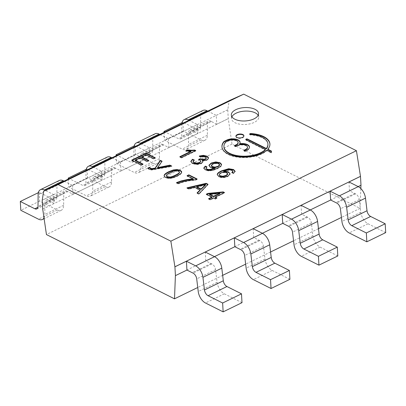 <?xml version="1.0" encoding="UTF-8"?>
<svg xmlns="http://www.w3.org/2000/svg" width="406" height="406" viewBox="0 0 406 406"><rect width="100%" height="100%" fill="white"/><g stroke="black" fill="none" stroke-linecap="round" stroke-linejoin="round"><path stroke-width="0.3" stroke-dasharray="2.03 1.52" d="M231.907 116.786A13.637 6.694 -3.3 0 0 231.521 118.582A13.637 6.694 -3.3 0 0 239.779 124.195A13.637 6.694 -3.3 0 0 254.257 122.379A13.637 6.694 -3.3 0 0 258.749 117.014A13.637 6.694 -3.3 0 0 258.165 115.274M360.827 188.546L360.066 208.374L232.009 144.105L228.273 118.608L227.766 109.762L229.223 100.632M235.952 136.436A4.004 1.964 -3.3 0 0 235.942 136.655A4.004 1.964 -3.3 0 0 238.363 138.304A4.004 1.964 -3.3 0 0 242.615 137.771A4.004 1.964 -3.3 0 0 243.935 136.198A4.004 1.964 -3.3 0 0 243.899 135.974M180.3 156.934L179.863 157.142L181.482 157.954L181.457 157.513M179.863 157.142L179.838 156.701M186.471 150.895L185.821 151.215L190.982 151.722M185.821 151.215L185.796 150.773M181.482 157.954L195.753 151.002L195.296 150.768M195.753 151.002L195.728 150.56M177.041 182.842L176.59 183.045L178.209 183.857L178.183 183.416M178.209 183.857L182.695 182.269L189.435 180.807L195.687 180.147L197.138 179.437L196.682 179.208M176.59 183.045L176.564 182.604M187.501 175.945L187.064 176.158L193.276 179.274M187.064 176.158L187.039 175.717M197.138 179.437L197.113 178.995M195.687 180.147L195.662 179.706M205.984 168.531L206.999 166.876M208.978 165.658L210.359 167.612L212.622 168.231L215.256 168.206M203.812 168.251L205.314 170.114L208.623 170.941L212.663 170.545L217.52 168.703L220.971 166.49L221.529 164.674M207.024 167.318L206.629 167.145M164.232 175.636C163.994 176.453 164.491 177.168 165.729 177.792L168.871 178.564L172.626 178.107L177.143 176.366L180.203 174.59L181.533 173.174L181.7 172.2M193.129 161.892L194.296 160.436L193.895 160.279M194.296 160.436L194.271 159.994M199.244 159.599L198.615 159.842L199.914 160.299L200.934 161.578M198.615 159.842L198.59 159.396M199.793 156.315L199.351 156.457L200.772 157.371L203.411 156.843L205.532 157.289L206.38 158.34M200.772 157.371L200.747 156.924M199.351 156.457L199.326 156.016M202.29 160.746L204.812 160.832L206.928 160.243L208.288 159.122L208.451 158.162M190.871 161.618L192.545 163.704L196.925 164.623L201.295 163.704L202.904 162.248L202.919 161.629M232.278 172.535L231.927 172.809L231.902 172.367M223.691 171.839L227.421 170.454L230.273 170.165L232.085 170.616L232.871 171.768M230.273 170.165L230.248 169.723M217.281 174.849L218.941 176.95L221.615 177.686L224.807 177.544L227.817 176.595L230.05 174.423L230.035 173.869M231.927 172.809L233.648 173.57L235.084 171.433M233.648 173.57L233.623 173.129M206.786 194.413L206.349 194.626L206.324 194.18M215.236 197.504L224.518 192.982L224.056 192.748M224.518 192.982L224.493 192.54M209.065 198.91L208.628 199.123L210.247 199.935L213.642 198.28L215.353 199.143L216.946 198.361L216.489 198.133M216.946 198.361L216.921 197.92M215.353 199.143L215.327 198.696M213.642 198.28L213.617 197.839M210.247 199.935L210.222 199.493M208.628 199.123L208.603 198.681M206.349 194.626L212.023 197.468M132.209 160.34L131.772 160.553L131.747 160.111M141.765 157.376L146.058 155.28L153.615 159.076L155.315 158.249L154.853 158.02M155.315 158.249L155.29 157.807M153.615 159.076L153.59 158.634M146.058 155.28L146.033 154.838M135.183 160.583L140.07 158.203L147.18 161.771L148.875 160.943L148.418 160.71M148.875 160.943L148.85 160.502M147.18 161.771L147.155 161.324M140.07 158.203L140.045 157.756M131.772 160.553L141.313 165.338L143.008 164.511L142.552 164.283M143.008 164.511L142.983 164.07M141.313 165.338L141.288 164.897M157.579 168.059L162.07 161.639L161.821 161.517M162.07 161.639L162.045 161.197M148.2 168.394L147.896 168.546L149.225 169.51L151.55 170.038L171.738 166.49L171.088 166.166M171.738 166.49L171.713 166.049M147.896 168.546L147.865 168.099M187.608 188.145L187.024 188.282L188.831 189.186L194.728 187.704L200.097 190.399M194.728 187.704L194.702 187.262M188.831 189.186L188.805 188.744M187.024 188.282L186.999 187.841M197.397 193.058L197.108 193.342L198.93 194.256L208.034 184.71L207.735 184.557M208.034 184.71L208.009 184.268M198.93 194.256L198.904 193.814M197.108 193.342L197.083 192.901M245.934 139.72A1 0.492 -3.3 0 0 245.843 139.948A1 0.492 -3.3 0 0 246.097 140.253L265.422 149.951M249.786 134.305A1 0.492 -3.3 0 0 249.69 134.533A1 0.492 -3.3 0 0 250.482 134.97A22.025 10.81 176.7 0 1 267.95 144.49M267.813 149.682A24.025 11.794 -3.3 0 0 269.949 144.374A24.025 11.794 -3.3 0 0 269.929 144.155M221.965 146.921A24.025 11.794 -3.3 0 0 221.975 147.139A24.025 11.794 -3.3 0 0 240.174 157.467A24.025 11.794 -3.3 0 0 266.843 150.662L271.37 152.935L271.447 151.504M271.512 151.54L271.487 151.098M271.37 152.935L271.345 152.494M266.843 150.662L266.818 150.22M239.692 144.176A8.008 3.933 -3.3 0 0 240.129 142.765A8.008 3.933 -3.3 0 0 240.103 142.542M244.102 150.692A1 0.492 -3.3 0 0 244.006 150.92A1 0.492 -3.3 0 0 244.61 151.331A1 0.492 -3.3 0 0 245.676 151.194L246.863 150.616A8.008 3.933 -3.3 0 0 249.502 147.469A8.008 3.933 -3.3 0 0 249.477 147.246M234.724 145.987A1 0.492 -3.3 0 0 234.632 146.216A1 0.492 -3.3 0 0 235.236 146.627A1 0.492 -3.3 0 0 236.302 146.49L237.49 145.911A6.009 2.949 176.7 0 1 243.864 145.115A6.009 2.949 176.7 0 1 247.503 147.581M223.97 147.028A22.025 10.81 176.7 0 1 225.619 142.526A1.604 0.787 176.7 0 1 226.025 142.227L228.111 141.207A6.009 2.949 176.7 0 1 234.49 140.405A6.009 2.949 176.7 0 1 238.129 142.876M227.796 109.777L42.234 200.234M360.066 208.374L341.446 217.449M318.461 228.654L293.548 240.799M270.563 251.999L245.65 264.149M222.666 275.349L197.752 287.494M360.959 185.197L175.397 275.654M42.711 209.065L54.216 203.457L53.704 194.611L45.193 190.338M42.239 200.199L53.704 194.611M232.009 144.105L46.446 234.561M42.747 209.08L228.309 118.628M385.7 232.618L368.034 223.752A10.17 5.745 -116 0 1 360.792 212.277L359.264 199.63A5.085 2.872 64 0 0 355.585 193.865L349.49 190.825L348.977 181.974M349.49 190.825L358.173 186.587M207.75 111.097L216.261 115.37L216.768 124.216L228.273 118.608M216.261 115.37L227.766 109.762M219.61 165.303L218.722 164.009L215.956 163.532L212.81 164.323L211.379 165.724L211.353 165.283M179.503 172.423L178.681 171.459L175.915 171.073C174.524 171.225 172.667 171.87 170.347 173.002C167.993 174.149 166.688 175.032 166.43 175.646L166.328 176.153M227.67 174.372L226.68 173.037L223.995 172.53L221.011 173.235L219.636 174.25L219.341 175.346M219.93 193.611L209.516 194.631M205.609 184.969L196.697 187.212M111.954 157.797L120.46 162.07L149.504 147.911L140.994 143.638M64.052 181.147L72.562 185.415L101.607 171.261L93.096 166.988M159.852 134.447L168.363 138.72L197.402 124.561L188.891 120.293M289.904 279.318L272.233 270.452A10.17 5.745 -116 0 1 264.991 258.972L263.464 246.33A5.085 2.872 64 0 0 259.789 240.565L253.689 237.52L262.372 233.288M258.957 240.164L240.098 249.355M242.001 302.668L224.335 293.802A10.17 5.745 -116 0 1 217.093 282.322L215.566 269.68A5.085 2.872 64 0 0 211.891 263.915L205.791 260.87L214.475 256.638M211.059 263.514L192.2 272.705M354.758 193.464L335.899 202.66M337.802 255.968L320.136 247.102A10.17 5.745 -116 0 1 312.894 235.627L311.361 222.98A5.085 2.872 64 0 0 307.687 217.215L301.592 214.17L310.275 209.938M306.855 216.814L288.001 226.005M44.026 217.885A10.17 5.745 -116 0 0 44.787 214.505L44.904 202.685A5.085 2.872 64 0 1 46.086 200.204A5.085 2.872 64 0 1 48.116 200.376L54.216 203.457M168.363 138.72L168.871 147.566L163.603 144.922L144.749 154.113L150.012 156.757L149.504 147.911M168.871 147.566L197.915 133.407L197.402 124.561M216.768 124.216L211.506 121.572L192.647 130.768L197.915 133.407M72.562 185.415L73.075 194.261L67.807 191.622L48.948 200.813M73.075 194.261L102.114 180.107L101.607 171.261M120.46 162.07L120.973 170.916L115.705 168.272L96.846 177.463L102.114 180.107M120.973 170.916L150.012 156.757M301.592 214.17L301.079 205.324M205.791 260.87L205.284 252.024M253.689 237.52L253.182 228.674M211.506 121.572L210.668 121.14L191.815 130.331L192.647 130.768M203.041 110.422A10.17 5.745 -116 0 0 200.676 115.39L200.559 127.195A5.085 2.872 64 0 1 199.376 129.676A5.085 2.872 64 0 1 197.407 129.529L182.857 122.226L183.365 131.077L201.031 139.943A10.17 5.745 -116 0 0 204.979 140.237A10.17 5.745 -116 0 0 207.344 135.269L207.461 123.449A5.085 2.872 64 0 1 208.643 120.963A5.085 2.872 64 0 1 210.668 121.14M175.915 171.073L175.889 170.627M202.163 185.907L202.137 185.466M115.705 168.272L114.873 167.835L96.014 177.026L96.846 177.463M107.245 157.117A10.17 5.745 -116 0 0 104.88 162.09L104.763 173.89A5.085 2.872 64 0 1 103.581 176.377A5.085 2.872 64 0 1 101.607 176.229L87.057 168.926L87.569 177.772L105.235 186.638A10.17 5.745 -116 0 0 109.178 186.933A10.17 5.745 -116 0 0 111.543 181.964L111.66 170.144A5.085 2.872 64 0 1 112.843 167.663A5.085 2.872 64 0 1 114.873 167.835M86.067 170.413A10.17 5.745 -116 0 0 86.021 171.281L85.905 183.086A5.085 2.872 64 0 1 84.722 185.567A5.085 2.872 64 0 1 82.748 185.42L69.218 178.63M68.254 179.097L68.71 186.963L86.376 195.834A10.17 5.745 -116 0 0 90.32 196.128A10.17 5.745 -116 0 0 92.685 191.155L92.807 179.335A5.085 2.872 64 0 1 93.989 176.854A5.085 2.872 64 0 1 96.014 177.026M67.807 191.622L66.975 191.185L48.116 200.376M59.347 180.467A10.17 5.745 -116 0 0 56.982 185.44L56.865 197.24A5.085 2.872 64 0 1 55.683 199.727A5.085 2.872 64 0 1 53.709 199.579L39.159 192.277L39.666 201.122L57.332 209.988A10.17 5.745 -116 0 0 61.281 210.283A10.17 5.745 -116 0 0 63.646 205.314L63.762 193.495A5.085 2.872 64 0 1 64.945 191.008A5.085 2.872 64 0 1 66.975 191.185M181.868 123.718A10.17 5.745 -116 0 0 181.822 124.581L181.7 136.386A5.085 2.872 64 0 1 180.518 138.872A5.085 2.872 64 0 1 178.549 138.725L165.014 131.93M164.054 132.402L164.506 140.268L182.172 149.134A10.17 5.745 -116 0 0 186.121 149.428A10.17 5.745 -116 0 0 188.485 144.46L188.602 132.64A5.085 2.872 64 0 1 189.785 130.153A5.085 2.872 64 0 1 191.815 130.331M163.603 144.922L162.77 144.485L143.912 153.681L144.749 154.113M155.143 133.772A10.17 5.745 -116 0 0 152.778 138.74L152.661 150.54A5.085 2.872 64 0 1 151.479 153.026A5.085 2.872 64 0 1 149.504 152.879L134.954 145.576L135.467 154.422L153.133 163.288A10.17 5.745 -116 0 0 157.081 163.588A10.17 5.745 -116 0 0 159.446 158.614L159.563 146.794A5.085 2.872 64 0 1 160.746 144.313A5.085 2.872 64 0 1 162.77 144.485M133.965 147.063A10.17 5.745 -116 0 0 133.919 147.931L133.802 159.736A5.085 2.872 64 0 1 132.62 162.217A5.085 2.872 64 0 1 130.646 162.07L117.116 155.28M116.157 155.747L116.608 163.618L134.274 172.484A10.17 5.745 -116 0 0 138.223 172.778A10.17 5.745 -116 0 0 140.588 167.81L140.704 155.99A5.085 2.872 64 0 1 141.887 153.504A5.085 2.872 64 0 1 143.912 153.681M39.159 192.277L38.352 192.667M39.666 201.122L20.813 210.313M183.365 131.077L164.506 140.268M182.857 122.226L182.05 122.622M87.569 177.772L68.71 186.963M87.057 168.926L86.25 169.317M135.467 154.422L116.608 163.618M134.954 145.576L134.153 145.972M188.333 151.58L188.308 151.139M182.695 182.269L182.67 181.822M189.435 180.807L189.409 180.365M212.622 168.231L212.597 167.79M210.359 167.612L210.333 167.165M220.971 166.49L220.945 166.049M217.52 168.703L217.494 168.262M212.663 170.545L212.637 170.104M208.623 170.941L208.598 170.5M205.314 170.114L205.289 169.672M181.533 173.174L181.507 172.733M180.203 174.59L180.178 174.149M177.143 176.366L177.117 175.925M172.626 178.107L172.601 177.666M168.871 178.564L168.845 178.122M165.729 177.792L165.704 177.346M199.914 160.299L199.889 159.857M205.532 157.289L205.507 156.848M203.411 156.843L203.386 156.401M208.288 159.122L208.263 158.68M206.928 160.243L206.903 159.802M204.812 160.832L204.786 160.39M202.904 162.248L202.878 161.806M201.295 163.704L201.269 163.258M196.925 164.623L196.9 164.181M192.545 163.704L192.52 163.263M232.085 170.616L232.059 170.175M227.421 170.454L227.396 170.012M230.05 174.423L230.024 173.976M227.817 176.595L227.791 176.148M224.807 177.544L224.782 177.102M221.615 177.686L221.59 177.244M218.941 176.95L218.915 176.508M235.12 171.702L235.094 171.261M155.777 169.464L155.752 169.023M151.55 170.038L151.524 169.596M149.225 169.51L149.2 169.069M246.097 140.253L246.072 139.811M250.482 134.97L250.456 134.523M246.863 150.616L246.838 150.174M245.676 151.194L245.65 150.753M237.49 145.911L237.464 145.47M236.302 146.49L236.277 146.048M228.111 141.207L228.086 140.765M226.025 142.227L226 141.78M225.619 142.526L225.594 142.085M212.81 164.323L212.78 163.882M215.956 163.532L215.926 163.09M218.722 164.009L218.692 163.562M170.347 173.002L170.322 172.56M166.43 175.646L166.404 175.199M178.681 171.459L178.655 171.017M221.011 173.235L220.986 172.789M219.636 174.25L219.61 173.809M223.995 172.53L223.965 172.083M226.68 173.037L226.655 172.596M104.88 162.09L86.021 171.281M56.982 185.44L38.123 194.631M200.676 115.39L181.822 124.581M152.778 138.74L133.919 147.931M259.789 240.565L240.931 249.756M211.891 263.915L193.033 273.106M355.585 193.865L336.731 203.061M307.687 217.215L288.828 226.406M215.566 269.68L196.707 278.871M217.093 282.322L198.235 291.518M224.335 293.802L205.477 302.993M56.865 197.24L38.007 206.431M53.709 199.579L37.92 207.273M57.332 209.988L38.479 219.179M63.646 205.314L44.787 214.505M63.762 193.495L44.904 202.685M311.361 222.98L292.508 232.171M312.894 235.627L294.035 244.818M320.136 247.102L301.277 256.293M359.264 199.63L340.406 208.826M360.792 212.277L341.933 221.468M368.034 223.752L349.175 232.948M263.464 246.33L244.605 255.521M264.991 258.972L246.137 268.168M272.233 270.452L253.38 279.643M207.461 123.449L188.602 132.64M207.344 135.269L188.485 144.46M201.031 139.943L182.172 149.134M197.407 129.529L178.549 138.725M200.559 127.195L181.7 136.386M111.66 170.144L92.807 179.335M111.543 181.964L92.685 191.155M105.235 186.638L86.376 195.834M101.607 176.229L82.748 185.42M104.763 173.89L85.905 183.086M159.563 146.794L140.704 155.99M159.446 158.614L140.588 167.81M153.133 163.288L134.274 172.484M149.504 152.879L130.646 162.07M152.661 150.54L133.802 159.736M258.749 117.014L258.546 113.477M231.521 118.582L231.318 115.045M243.935 136.198L243.91 135.751M235.942 136.655L235.916 136.213M181.731 172.418L181.705 171.977M208.486 158.386L208.461 157.944M202.954 161.847L202.929 161.405M230.065 174.088L230.04 173.641M217.281 175.072L217.256 174.631M235.12 171.652L235.094 171.21M245.843 139.948L245.818 139.507M249.69 134.533L249.665 134.092M269.949 144.374L269.924 143.932M221.975 147.139L221.95 146.698M240.129 142.765L240.103 142.323M249.502 147.469L249.477 147.028M244.006 150.92L243.981 150.474M234.632 146.216L234.607 145.769M36.824 208.917L55.683 199.727M61.281 210.283L44.132 218.641M46.086 200.204L64.945 191.008M189.785 130.153L208.643 120.963M204.979 140.237L186.121 149.428M180.518 138.872L199.376 129.676M93.989 176.854L112.843 167.663M109.178 186.933L90.32 196.128M84.722 185.567L103.581 176.377M141.887 153.504L160.746 144.313M157.081 163.588L138.223 172.778M132.62 162.217L151.479 153.026"/><path stroke-width="0.61" d="M43.66 191.089L229.223 100.632L243.712 94.141L58.149 184.598L43.66 191.089L42.239 200.199M243.712 94.141L356.417 150.702L170.855 241.159L58.149 184.598M254.054 118.841A13.637 6.694 -3.3 0 0 258.546 113.477A13.637 6.694 -3.3 0 0 244.549 107.58A13.637 6.694 -3.3 0 0 231.318 115.045A13.637 6.694 -3.3 0 0 239.576 120.658A13.637 6.694 -3.3 0 0 254.054 118.841M242.59 137.329A4.004 1.964 -3.3 0 0 243.91 135.751A4.004 1.964 -3.3 0 0 239.799 134.021A4.004 1.964 -3.3 0 0 235.916 136.213A4.004 1.964 -3.3 0 0 238.337 137.862A4.004 1.964 -3.3 0 0 242.59 137.329M179.838 156.701L181.457 157.513L195.728 150.56L194.687 150.032L191.414 150.271L187.481 149.951L185.796 150.773L190.957 151.281L179.838 156.701M178.183 183.416L182.67 181.822L189.409 180.365L195.662 179.706L197.113 178.995L188.836 174.839L187.039 175.717L193.251 178.833L187.333 179.518L181.177 180.934L176.564 182.604L178.183 183.416M203.782 168.089L205.289 169.672L208.598 170.5L212.637 170.104L217.494 168.262L220.945 166.049L221.503 164.232L219.981 162.73L215.809 161.933L211.216 163.039L208.953 165.217L210.333 167.165L214.886 167.937L210.267 169.424L208.395 169.475L206.766 169.028L205.959 168.089L206.999 166.876L205.279 166.115L203.776 168.033M215.226 167.764L214.911 168.378L210.293 169.865L208.42 169.921L206.791 169.469L205.959 168.089M221.569 164.821L220.006 163.171L215.835 162.375L211.242 163.486L208.933 165.541M181.7 172.2L180.198 170.738L177.067 169.962L173.311 170.418L168.774 172.164C166.11 173.463 164.597 174.621 164.232 175.636L164.207 175.194C163.968 176.011 164.466 176.727 165.704 177.346L168.845 178.122L172.601 177.666L177.117 175.925L180.178 174.149L181.507 172.733L181.548 171.439L180.173 170.297L177.041 169.52L173.286 169.972L168.749 171.723C166.084 173.022 164.572 174.179 164.207 175.194L164.151 175.656M190.85 161.481L192.52 163.263L196.9 164.181L201.269 163.258L202.878 161.806L202.264 160.304L204.786 160.39L206.903 159.802L208.263 158.68L208.461 157.944L208.273 157.345L206.852 156.137L203.355 155.341L199.326 156.016L200.747 156.924L203.386 156.401L205.507 156.848L206.355 157.898L205.334 158.964L202.777 159.462L200.26 158.756L198.59 159.396L199.889 159.857L200.909 161.136L199.645 162.451L196.814 163.1L194.073 162.562L193.104 161.451L194.271 159.994L192.449 159.279L190.84 161.4M200.919 161.304L199.671 162.892L196.839 163.542L194.098 163.004L193.104 161.451M206.37 158.117L205.36 159.406L202.802 159.903L200.285 159.198L199.244 159.599M202.878 161.806L202.929 161.405M235.094 171.261L233.562 169.546L228.695 168.708L221.341 170.926C218.89 172.119 217.545 173.184 217.306 174.118L217.256 174.631L218.915 176.508L221.59 177.244L224.782 177.102L227.791 176.148L230.024 173.976L228.654 172.017L226.477 171.388L223.665 171.393L227.396 170.012L230.248 169.723L232.059 170.175L232.846 171.327L231.902 172.367L233.623 173.129L235.094 171.21M232.871 171.768L232.861 171.109L232.871 171.768L231.927 172.809M230.024 173.976L230.04 173.641M207.923 193.403L206.324 194.18L211.998 197.027L208.603 198.681L210.222 199.493L213.617 197.839L215.327 198.696L216.921 197.92L215.21 197.062L224.493 192.54L223.234 191.906L207.923 193.403L207.948 193.845L206.786 194.413M146.018 153.153L131.747 160.111L141.288 164.897L142.983 164.07L135.157 160.142L140.045 157.756L147.155 161.324L148.85 160.502L141.74 156.929L146.033 154.838L153.59 158.634L155.29 157.807L146.018 153.153L146.043 153.595L132.209 160.34M162.045 161.197L160.375 160.36L155.122 168.099L152.072 168.586L150.535 168.257L149.464 167.323L147.865 168.099L149.2 169.069L151.524 169.596L171.713 166.049L169.921 165.151L157.553 167.612L162.045 161.197M194.702 187.262L200.072 189.957L197.083 192.901L198.904 193.814L208.009 184.268L206.126 183.319L186.999 187.841L188.805 188.744L194.702 187.262M246.072 139.811L265.397 149.51A22.025 10.81 176.7 0 1 240.956 156.077A22.025 10.81 176.7 0 1 223.945 146.581A22.025 10.81 176.7 0 1 225.594 142.085A1.604 0.787 176.7 0 1 226 141.78L228.086 140.765A6.009 2.949 176.7 0 1 234.465 139.963A6.009 2.949 176.7 0 1 238.104 142.435A6.009 2.949 176.7 0 1 236.125 144.8L234.937 145.378A1 0.492 -3.3 0 0 234.607 145.769A1 0.492 -3.3 0 0 235.211 146.185A1 0.492 -3.3 0 0 236.277 146.048L237.464 145.47A6.009 2.949 176.7 0 1 243.839 144.668A6.009 2.949 176.7 0 1 247.477 147.139A6.009 2.949 176.7 0 1 245.498 149.504L244.31 150.083A1 0.492 -3.3 0 0 243.981 150.474A1 0.492 -3.3 0 0 244.585 150.89A1 0.492 -3.3 0 0 245.65 150.753L246.838 150.174A8.008 3.933 -3.3 0 0 249.477 147.028A8.008 3.933 -3.3 0 0 239.667 143.734A8.008 3.933 -3.3 0 0 240.103 142.323A8.008 3.933 -3.3 0 0 235.252 139.025A8.008 3.933 -3.3 0 0 226.746 140.095L224.335 141.273A1.604 0.787 -3.3 0 0 223.939 141.557A24.025 11.794 -3.3 0 0 221.95 146.698A24.025 11.794 -3.3 0 0 240.149 157.026A24.025 11.794 -3.3 0 0 266.818 150.22L271.345 152.494L271.487 151.098L267.787 149.241A24.025 11.794 -3.3 0 0 269.924 143.932A24.025 11.794 -3.3 0 0 250.867 133.544A1 0.492 -3.3 0 0 249.665 134.092A1 0.492 -3.3 0 0 250.456 134.523A22.025 10.81 176.7 0 1 267.924 144.049A22.025 10.81 176.7 0 1 266.316 148.5L247.558 139.085A1 0.492 -3.3 0 0 246.442 139.009A1 0.492 -3.3 0 0 245.818 139.507A1 0.492 -3.3 0 0 246.072 139.811M258.165 115.274A13.637 6.694 -3.3 0 0 244.752 111.117A13.637 6.694 -3.3 0 0 231.907 116.786M42.204 200.219L42.711 209.065L46.446 234.561L174.504 298.826L175.397 275.654L186.933 270.061L193.033 273.106A5.085 2.872 64 0 1 196.707 278.871L198.235 291.518A10.17 5.745 -116 0 0 205.477 302.993L223.143 311.859L222.635 303.013L208.085 295.71A5.085 2.872 64 0 1 204.462 289.97L202.939 277.344A10.17 5.745 -116 0 0 195.697 265.869L186.425 261.215L186.933 270.061M170.855 241.159L174.92 266.823L175.433 275.669M356.417 150.702L360.482 176.366L360.995 185.217L358.173 186.587M174.885 266.808L360.447 176.351M360.959 185.232L360.827 188.546M243.899 135.974A4.004 1.964 -3.3 0 0 239.824 134.462A4.004 1.964 -3.3 0 0 235.952 136.436M190.957 151.281L190.982 151.722L180.3 156.934M195.296 150.768L194.713 150.479L191.439 150.712L187.506 150.393L186.471 150.895M187.506 150.393L187.481 149.951M194.713 150.479L194.687 150.032M193.251 178.833L193.276 179.274L187.359 179.959L181.203 181.375L176.59 183.045M196.682 179.208L188.861 175.28L187.501 175.945M188.861 175.28L188.836 174.839M214.911 168.378L214.886 167.937M206.629 167.145L205.304 166.556L205.279 166.115M205.304 166.556L203.802 168.419M193.895 160.279L192.474 159.72L192.449 159.279M200.285 159.198L200.26 158.756M208.451 158.162L206.877 156.584L203.381 155.782L199.351 156.457M202.919 161.629L202.264 160.304M192.474 159.72L190.866 161.761M230.035 173.869L228.679 172.459L226.502 171.829L223.691 171.839L223.665 171.393M235.12 171.702L233.587 169.987L228.72 169.15L221.366 171.368C218.915 172.565 217.57 173.626 217.332 174.565L217.281 174.849M224.056 192.748L223.259 192.348L207.948 193.845M223.259 192.348L223.234 191.906M216.489 198.133L215.236 197.504L215.21 197.062M211.998 197.027L212.023 197.468L209.065 198.91M154.853 158.02L146.043 153.595M148.418 160.71L141.765 157.376L141.74 156.929M142.552 164.283L135.183 160.583L135.157 160.142M161.821 161.517L160.4 160.801L160.375 160.36M171.088 166.166L169.947 165.592L157.579 168.059L157.553 167.612M169.947 165.592L169.921 165.151M160.4 160.801L155.148 168.541L152.098 169.028L150.56 168.698L149.489 167.764L148.2 168.394M149.489 167.764L149.464 167.323M155.148 168.541L155.122 168.099M197.397 193.058L200.097 190.399L200.072 189.957M207.735 184.557L206.152 183.761L187.608 188.145M206.152 183.761L206.126 183.319M223.945 146.581L223.97 147.028A22.025 10.81 176.7 0 0 240.981 156.518A22.025 10.81 176.7 0 0 265.422 149.951L265.397 149.51M267.924 144.049L267.95 144.49A22.025 10.81 176.7 0 1 266.341 148.941L247.584 139.527A1 0.492 -3.3 0 0 245.934 139.72M266.341 148.941L266.316 148.5M269.929 144.155A24.025 11.794 -3.3 0 0 250.893 133.985A1 0.492 -3.3 0 0 249.786 134.305M271.447 151.504L267.813 149.682L267.787 149.241M240.103 142.542A8.008 3.933 -3.3 0 0 235.069 139.436A8.008 3.933 -3.3 0 0 226.771 140.537L224.361 141.714A1.604 0.787 -3.3 0 0 223.965 141.998A24.025 11.794 -3.3 0 0 221.965 146.921M249.477 147.246A8.008 3.933 -3.3 0 0 239.692 144.176L239.667 143.734M247.477 147.139L247.503 147.581A6.009 2.949 176.7 0 1 245.523 149.946L244.336 150.524A1 0.492 -3.3 0 0 244.102 150.692M238.104 142.435L238.129 142.876A6.009 2.949 176.7 0 1 236.15 145.241L234.962 145.82A1 0.492 -3.3 0 0 234.724 145.987M341.446 217.449L318.461 228.654M293.548 240.799L270.563 251.999M245.65 264.149L222.666 275.349M197.752 287.494L174.504 298.826M174.92 266.823L186.425 261.215M291.493 219.169L282.221 214.52L282.733 223.366L288.828 226.406A5.085 2.872 64 0 1 292.508 232.171L294.035 244.818A10.17 5.745 -116 0 0 301.277 256.293L318.943 265.159L318.431 256.313L303.881 249.01A5.085 2.872 64 0 1 300.262 243.275L298.735 230.649A10.17 5.745 -116 0 0 291.493 219.169L310.351 209.978L301.079 205.324L330.124 191.17L330.631 200.016L336.731 203.061A5.085 2.872 64 0 1 340.406 208.826L341.933 221.468A10.17 5.745 -116 0 0 349.175 232.948L366.841 241.814L366.334 232.963L351.784 225.665A5.085 2.872 64 0 1 348.16 219.925L346.633 207.299A10.17 5.745 -116 0 0 339.391 195.824L330.124 191.17M360.482 176.366L348.977 181.974L358.249 186.628L339.391 195.824M214.475 256.638L234.835 246.711L240.931 249.756A5.085 2.872 64 0 1 244.605 255.521L246.137 268.168A10.17 5.745 -116 0 0 253.38 279.643L271.046 288.509L270.533 279.663L255.983 272.36A5.085 2.872 64 0 1 252.365 266.625L250.837 253.999A10.17 5.745 -116 0 0 243.595 242.519L234.323 237.865L205.284 252.024L214.556 256.678L195.697 265.869M282.221 214.52L253.182 228.674L262.454 233.328L243.595 242.519M217.986 166.785L219.61 165.303L219.605 164.613L218.692 163.562L215.926 163.09L212.78 163.882L211.353 165.283L211.369 165.912L212.389 167.049L215.002 167.546L217.986 166.785L217.961 166.338L219.585 164.861L219.61 165.303M166.303 175.712L167.125 177.107L170.084 177.473C171.332 177.351 173.129 176.722 175.478 175.575C177.808 174.438 179.107 173.565 179.391 172.946L179.477 171.982L178.655 171.017L175.889 170.627C174.499 170.784 172.641 171.428 170.322 172.56C167.967 173.707 166.663 174.585 166.404 175.199L166.303 175.712L167.099 176.666L170.058 177.031C171.307 176.909 173.103 176.275 175.453 175.133C177.782 173.996 179.082 173.123 179.366 172.504L179.477 171.982M227.67 174.372L227.659 173.707L226.655 172.596L223.965 172.083L220.986 172.789L219.61 173.809L219.316 174.9L220.23 175.788L222.889 176.24L226.02 175.412L227.644 173.93L227.67 174.372L226.046 175.854L226.02 175.412M219.341 175.346L219.27 174.666L219.341 175.346L220.255 176.229L222.914 176.681L226.046 175.854M209.491 194.19L209.516 194.631L213.617 196.692L219.93 193.611L219.905 193.17L209.491 194.19L213.592 196.25L219.905 193.17M196.671 186.77L196.697 187.212L201.092 189.419L205.609 184.969L205.583 184.527L196.671 186.77L201.066 188.978L205.583 184.527M93.096 166.988L92.335 166.607A10.17 5.745 -116 0 0 88.386 166.313L107.245 157.117A10.17 5.745 -116 0 1 111.193 157.416L111.954 157.797M45.193 190.338L44.432 189.957A10.17 5.745 -116 0 0 40.488 189.663L59.347 180.467A10.17 5.745 -116 0 1 63.29 180.761L64.052 181.147M188.891 120.293L188.13 119.907A10.17 5.745 -116 0 0 184.187 119.613L203.041 110.422A10.17 5.745 -116 0 1 206.989 110.716L207.75 111.097M140.994 143.638L140.232 143.257A10.17 5.745 -116 0 0 136.284 142.963L155.143 133.772A10.17 5.745 -116 0 1 159.091 134.066L159.852 134.447M310.275 209.938L330.631 200.016M262.372 233.288L282.733 223.366M40.488 189.663A10.17 5.745 -116 0 0 38.123 194.631L38.007 206.431A5.085 2.872 64 0 1 36.824 208.917A5.085 2.872 64 0 1 34.85 208.77L20.3 201.467L20.813 210.313L38.479 219.179A10.17 5.745 -116 0 0 42.422 219.479A10.17 5.745 -116 0 0 44.026 217.885M318.943 265.159L337.802 255.968L337.29 247.122L322.74 239.819A5.085 2.872 64 0 1 319.121 234.079L317.593 221.453A10.17 5.745 -116 0 0 310.351 209.978M366.841 241.814L385.7 232.618L385.187 223.772L370.642 216.469A5.085 2.872 64 0 1 367.019 210.734L365.491 198.108A10.17 5.745 -116 0 0 358.249 186.628M223.143 311.859L242.001 302.668L241.494 293.822L226.944 286.519A5.085 2.872 64 0 1 223.32 280.779L221.798 268.153A10.17 5.745 -116 0 0 214.556 256.678M234.323 237.865L234.835 246.711M271.046 288.509L289.904 279.318L289.392 270.472L274.842 263.169A5.085 2.872 64 0 1 271.223 257.429L269.696 244.803A10.17 5.745 -116 0 0 262.454 233.328M211.353 165.283L212.363 166.607L214.977 167.105L217.961 166.338M213.617 196.692L213.592 196.25M201.092 189.419L201.066 188.978M88.386 166.313A10.17 5.745 -116 0 0 86.067 170.413M69.218 178.63L68.198 178.117L68.254 179.097M184.187 119.613A10.17 5.745 -116 0 0 181.868 123.718M165.014 131.93L163.999 131.422L164.054 132.402M136.284 142.963A10.17 5.745 -116 0 0 133.965 147.063M117.116 155.28L116.096 154.772L116.157 155.747M241.494 293.822L222.635 303.013M38.352 192.667L20.3 201.467M337.29 247.122L318.431 256.313M385.187 223.772L366.334 232.963M289.392 270.472L270.533 279.663M182.05 122.622L163.999 131.422M86.25 169.317L68.198 178.117M134.153 145.972L116.096 154.772M191.439 150.712L191.414 150.271M181.203 181.375L181.177 180.934M187.359 179.959L187.333 179.518M205.984 168.531L205.969 168.211M206.791 169.469L206.766 169.028M208.42 169.921L208.395 169.475M210.293 169.865L210.267 169.424M212.526 169.317L212.5 168.876M211.242 163.486L211.216 163.039M215.835 162.375L215.809 161.933M220.006 163.171L219.981 162.73M177.067 169.962L177.041 169.52M173.311 170.418L173.286 169.972M180.198 170.738L180.173 170.297M181.573 171.88L181.548 171.439M168.774 172.164L168.749 171.723M193.129 161.892L193.109 161.552M194.098 163.004L194.073 162.562M196.839 163.542L196.814 163.1M199.671 162.892L199.645 162.451M202.802 159.903L202.777 159.462M200.513 159.33L200.488 158.888M205.36 159.406L205.334 158.964M203.381 155.782L203.355 155.341M206.877 156.584L206.852 156.137M208.298 157.787L208.273 157.345M226.502 171.829L226.477 171.388M228.679 172.459L228.654 172.017M217.332 174.565L217.306 174.118M221.366 171.368L221.341 170.926M228.72 169.15L228.695 168.708M233.587 169.987L233.562 169.546M150.56 168.698L150.535 168.257M152.098 169.028L152.072 168.586M247.584 139.527L247.558 139.085M250.893 133.985L250.867 133.544M223.965 141.998L223.939 141.557M224.361 141.714L224.335 141.273M226.771 140.537L226.746 140.095M244.336 150.524L244.31 150.083M245.523 149.946L245.498 149.504M234.962 145.82L234.937 145.378M236.15 145.241L236.125 144.8M111.193 157.416L92.335 166.607M63.29 180.761L44.432 189.957M206.989 110.716L188.13 119.907M159.091 134.066L140.232 143.257M317.593 221.453L298.735 230.649M365.491 198.108L346.633 207.299M221.798 268.153L202.939 277.344M269.696 244.803L250.837 253.999M215.002 167.546L214.977 167.105M212.389 167.049L212.363 166.607M179.391 172.946L179.366 172.504M175.478 175.575L175.453 175.133M170.084 177.473L170.058 177.031M167.125 177.107L167.099 176.666M222.914 176.681L222.889 176.24M220.255 176.229L220.23 175.788M203.665 186.887L203.639 186.445M226.944 286.519L208.085 295.71M223.32 280.779L204.462 289.97M37.92 207.273L34.85 208.77M322.74 239.819L303.881 249.01M319.121 234.079L300.262 243.275M370.642 216.469L351.784 225.665M367.019 210.734L348.16 219.925M274.842 263.169L255.983 272.36M271.223 257.429L252.365 266.625M44.132 218.641L42.422 219.479"/></g></svg>
